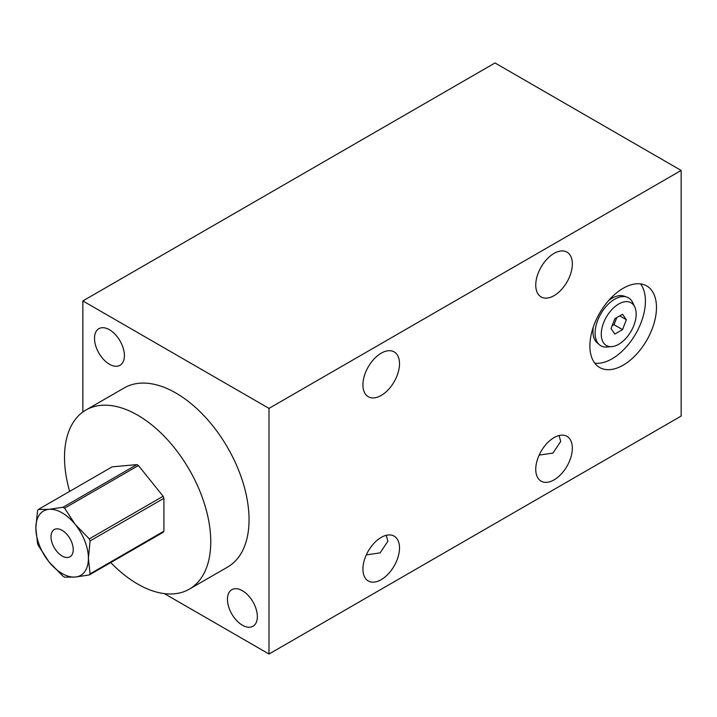 <?xml version="1.0" encoding="UTF-8"?>
<svg xmlns="http://www.w3.org/2000/svg" width="717" height="717" viewBox="0 0 717 717"><rect width="100%" height="100%" fill="white"/><g stroke="black" fill="none" stroke-linecap="round" stroke-linejoin="round"><path stroke-width="1.08" d="M598.193 343.586A27.112 15.657 -60 0 1 596.678 342.376A27.112 15.657 -60 0 1 593.291 327.069M608.536 300.665A27.112 15.657 -60 0 1 612.121 298.2A27.112 15.657 120 0 1 623.485 295.942A27.112 15.657 120 0 1 625.296 296.641M82.858 412.024L82.858 300.925L495.017 62.971L681.15 170.44L681.15 416.075L269 654.029L164.345 593.604M82.858 300.925L269 408.394L269 654.029M269 408.394L681.15 170.44M362.919 384.877A25.875 14.94 -60 0 1 374.211 358.841A25.875 14.94 -60 0 1 394.144 351.904A25.875 14.94 -60 0 1 399.503 363.752A25.875 14.94 -60 0 1 388.211 389.788A25.875 14.94 -60 0 1 368.269 396.716A25.875 14.94 -60 0 1 362.919 384.877M362.919 569.101A25.875 14.94 -60 0 1 374.211 543.065A25.875 14.94 -60 0 1 394.144 536.128A25.875 14.94 -60 0 1 399.503 547.976A25.875 14.94 -60 0 1 388.211 574.012A25.875 14.94 -60 0 1 368.269 580.94A25.875 14.94 -60 0 1 362.919 569.101M535.751 285.088A25.875 14.94 -60 0 1 547.044 259.052A25.875 14.94 -60 0 1 566.986 252.115A25.875 14.94 -60 0 1 572.345 263.964A25.875 14.94 -60 0 1 561.053 290A25.875 14.94 -60 0 1 541.111 296.928A25.875 14.94 -60 0 1 535.751 285.088M535.751 469.312A25.875 14.94 -60 0 1 547.044 443.276A25.875 14.94 -60 0 1 566.986 436.339A25.875 14.94 -60 0 1 572.345 448.188A25.875 14.94 -60 0 1 561.053 474.224A25.875 14.94 -60 0 1 541.111 481.152A25.875 14.94 -60 0 1 535.751 469.312M623.181 365.159A47.08 27.183 -60 0 1 599.645 367.498A47.08 27.183 -60 0 1 592.421 329.766A47.08 27.183 -60 0 1 623.181 288.279A47.08 27.183 -60 0 1 646.725 285.949A47.08 27.183 -60 0 1 653.94 323.672A47.08 27.183 -60 0 1 623.181 365.159M94.51 338.361A21.134 12.198 60 0 1 98.883 328.682A21.134 12.198 60 0 1 115.168 334.346A21.134 12.198 60 0 1 124.4 355.614A21.134 12.198 60 0 1 120.017 365.285A21.134 12.198 60 0 1 103.732 359.629A21.134 12.198 60 0 1 94.51 338.361M227.459 599.34A21.134 12.198 60 0 1 231.842 589.67A21.134 12.198 60 0 1 248.127 595.334A21.134 12.198 60 0 1 257.349 616.602A21.134 12.198 60 0 1 252.976 626.273A21.134 12.198 60 0 1 236.691 620.608A21.134 12.198 60 0 1 227.459 599.34M110.741 562.576A103.409 59.708 -120 0 0 137.637 584.023A103.409 59.708 -120 0 0 189.342 589.141L227.639 567.039A103.409 59.708 -120 0 0 243.484 484.172A103.409 59.708 -120 0 0 175.925 393.041A103.409 59.708 -120 0 0 124.22 387.915L85.932 410.025A103.409 59.708 -120 0 0 69.639 491.378M386.266 535.312L387.852 541.254L380.118 552.87L366.306 554.895M559.099 435.533L560.694 441.466L552.959 453.081L539.139 455.107M189.342 589.141A103.409 59.708 -120 0 0 205.196 506.274A103.409 59.708 -120 0 0 137.637 415.143A103.409 59.708 -120 0 0 85.932 410.025M38.333 509.455L112.166 466.83L136.848 464.625A42.267 24.405 60 0 1 138.435 465.539L163.118 496.254A42.267 24.405 60 0 1 163.906 498.297L163.906 531.207A42.267 24.405 60 0 1 163.118 532.337L89.284 574.962L75.258 577.042L64.602 577.167A42.267 24.405 -120 0 1 63.015 576.253L48.989 561.868A37.15 21.447 60 0 1 35.85 528.017A37.15 21.447 60 0 1 48.989 509.33A37.15 21.447 60 0 1 75.258 524.494A37.15 21.447 60 0 1 88.397 558.355A37.15 21.447 60 0 1 75.258 577.042A37.15 21.447 60 0 1 48.989 561.868L38.333 545.547A42.267 24.405 -120 0 1 37.535 543.495L35.85 528.017L37.535 510.585A42.267 24.405 -120 0 1 38.333 509.455L48.989 509.33L63.015 507.251A42.267 24.405 -120 0 1 64.602 508.165L75.258 524.494L89.284 538.879A42.267 24.405 -120 0 1 90.082 540.923L88.397 558.355L90.082 573.833A42.267 24.405 -120 0 1 89.284 574.962M163.906 498.297L90.082 540.923M163.906 531.207L90.082 573.833M163.118 496.254L89.284 538.879M138.435 465.539L64.602 508.165M136.848 464.625L63.015 507.251M51.006 536.764A15.72 9.079 -120 0 0 57.871 552.583A15.72 9.079 -120 0 0 69.979 556.795A15.72 9.079 -120 0 0 73.233 549.598A15.72 9.079 -120 0 0 66.376 533.78A15.72 9.079 -120 0 0 54.259 529.567A15.72 9.079 -120 0 0 51.006 536.764M594.769 363.161A47.08 27.183 120 0 0 612.121 358.778A47.08 27.183 -60 0 0 641.159 322.381A47.08 27.183 -60 0 0 640.532 283.896M626.371 319.719L622.535 314.261L614.863 318.689L611.018 328.583L614.863 334.041L622.535 329.614L626.371 319.719L619.73 315.883M622.535 329.614L614.03 324.702L616.79 317.577M611.852 346.625A24.665 14.241 -60 0 0 618.717 344.285A24.665 14.241 120 0 0 634.751 306.957A24.665 14.241 120 0 0 618.717 303.999A24.665 14.241 -60 0 0 601.626 329.963A24.665 14.241 -60 0 0 611.852 346.625L606.976 347.028A27.676 15.98 -60 0 1 598.91 344.303A27.676 15.98 -60 0 1 597.207 321.691A27.676 15.98 -60 0 1 614.675 299.213A27.676 15.98 120 0 1 626.273 296.91A27.676 15.98 120 0 1 632.663 302.529L634.751 306.957M612.094 325.814L614.03 324.702M595.406 340.826L598.91 344.303M621.505 295.61L626.273 296.91"/></g></svg>
